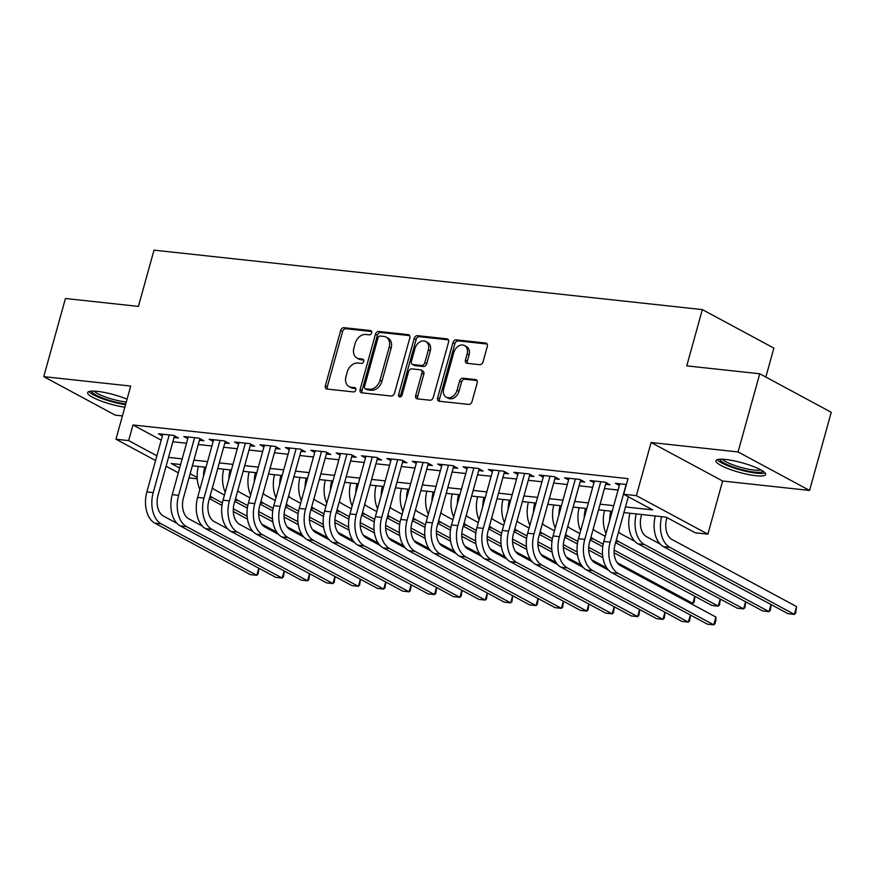 <?xml version="1.0" encoding="UTF-8"?>
<svg xmlns="http://www.w3.org/2000/svg" width="875" height="875" viewBox="0 0 875 875"><rect width="100%" height="100%" fill="white"/><g stroke="black" fill="none" stroke-linecap="round" stroke-linejoin="round"><path stroke-width="1.31" d="M371.645 332.894A2.275 1.695 -61.7 0 0 370.978 330.706A2.275 1.695 -61.7 0 0 370.497 330.553L344.017 327.688A3.248 2.428 -61.7 0 0 340.67 330.488L325.358 385.722A3.248 2.428 -61.7 0 0 326.309 388.85A3.248 2.428 -61.7 0 0 326.998 389.058L353.478 391.923A2.275 1.695 -61.7 0 0 355.819 389.966A2.275 1.695 -61.7 0 0 355.141 387.778A2.275 1.695 -61.7 0 0 354.659 387.636L351.236 387.264A10.391 7.766 -61.7 0 1 349.038 386.586A10.391 7.766 -61.7 0 1 345.986 376.578L347.266 371.973A10.391 7.766 -61.7 0 1 357.962 363.016L361.386 363.387A2.275 1.695 -61.7 0 0 363.727 361.43A2.275 1.695 -61.7 0 0 363.059 359.242A2.275 1.695 -61.7 0 0 362.578 359.1L359.155 358.728A10.391 7.766 -61.7 0 1 356.956 358.05A10.391 7.766 -61.7 0 1 353.905 348.042L355.173 343.438A10.391 7.766 -61.7 0 1 365.87 334.48L369.305 334.852A2.275 1.695 -61.7 0 0 371.645 332.894M725.736 459.495A25.791 4.977 -164.5 0 0 715.969 460.72A25.791 4.977 -164.5 0 0 729.17 469.066A25.791 4.977 -164.5 0 0 755.891 475.727A25.791 4.977 -164.5 0 0 765.669 474.502A25.791 4.977 -164.5 0 0 752.456 466.156A25.791 4.977 -164.5 0 0 725.736 459.495M127.061 399.175A25.791 4.977 -164.5 0 0 97.431 391.366A25.791 4.977 -164.5 0 0 87.653 392.591A25.791 4.977 -164.5 0 0 99.433 400.389A25.791 4.977 -164.5 0 0 124.83 407.236M479.675 364.678A3.248 2.428 -61.7 0 0 483.022 361.878L487.32 346.391A3.248 2.428 -61.7 0 0 486.369 343.262A3.248 2.428 -61.7 0 0 485.68 343.044L456.269 339.861A3.248 2.428 -61.7 0 0 452.933 342.661L437.609 397.895A3.248 2.428 -61.7 0 0 438.572 401.023A3.248 2.428 -61.7 0 0 439.25 401.231L468.661 404.414A3.248 2.428 -61.7 0 0 471.997 401.625L477.192 382.9A3.248 2.428 -61.7 0 0 476.241 379.772A3.248 2.428 -61.7 0 0 475.552 379.564L462.962 378.197A3.248 2.428 -61.7 0 0 459.627 380.997L457.045 390.283A8.684 6.497 -61.7 0 1 446.272 397.195A8.684 6.497 -61.7 0 1 443.723 388.839L453.808 352.472A8.684 6.497 -61.7 0 1 464.581 345.548A8.684 6.497 -61.7 0 1 467.13 353.916L465.456 359.975A3.248 2.428 -61.7 0 0 466.408 363.103A3.248 2.428 -61.7 0 0 467.097 363.311L479.675 364.678M759.741 373.778L831.25 412.289L809.572 490.448L738.062 451.938L759.741 373.778L686.755 365.87L702.352 309.597L154.011 250.141L138.414 306.403L65.428 298.495L43.75 376.644L130.703 386.072L115.959 439.217L128.658 440.595L132.989 424.966L628.02 478.647L623.678 494.277L636.377 495.655L707.886 534.155L695.198 532.788L666.203 517.169L623.919 512.586M738.062 451.938L651.109 442.509L636.377 495.655M409.828 337.98A3.248 2.428 -61.7 0 0 408.866 334.852A3.248 2.428 -61.7 0 0 408.177 334.644L378.777 331.461A3.248 2.428 -61.7 0 0 375.441 334.25L360.117 389.484A3.248 2.428 -61.7 0 0 361.069 392.612A3.248 2.428 -61.7 0 0 361.758 392.831L391.158 396.014A3.248 2.428 -61.7 0 0 394.505 393.214L409.828 337.98M417.528 335.661L446.928 338.844A3.248 2.428 -61.7 0 1 447.617 339.052A3.248 2.428 -61.7 0 1 448.569 342.18L433.256 397.414A3.248 2.428 -61.7 0 1 429.909 400.214L417.331 398.858A3.248 2.428 -61.7 0 1 416.642 398.639A3.248 2.428 -61.7 0 1 415.691 395.511L421.903 373.111A3.248 2.428 -61.7 0 0 420.941 369.983A3.248 2.428 -61.7 0 0 420.252 369.775L411.906 368.867A3.248 2.428 -61.7 0 0 408.57 371.667L402.095 394.986A2.275 1.695 -61.7 0 1 399.273 396.802A2.275 1.695 -61.7 0 1 398.606 394.614L414.181 338.461A3.248 2.428 -61.7 0 1 417.528 335.661L419.464 336.7L448.394 339.839M43.75 376.644L115.259 415.155L122.423 415.931M174.048 437.522L178.489 438.003L173.655 435.4L158.419 433.748L162.4 435.892M199.434 440.278L203.875 440.759L199.041 438.156L183.805 436.505L187.797 438.648M224.82 443.023L229.261 443.505L224.427 440.913L209.202 439.261L213.183 441.405M250.206 445.78L254.647 446.261L249.812 443.658L234.587 442.006L238.569 444.15M275.592 448.536L280.033 449.017L275.198 446.414L259.973 444.762L263.955 446.906M300.978 451.281L305.419 451.773L300.584 449.17L285.359 447.519L289.341 449.663M326.364 454.038L330.805 454.519L325.97 451.916L310.745 450.264L314.727 452.408M351.75 456.794L356.191 457.275L351.356 454.672L336.131 453.02L340.112 455.164M377.136 459.55L381.577 460.031L376.742 457.428L361.517 455.777L365.498 457.92M402.522 462.295L406.962 462.777L402.128 460.173L386.903 458.522L390.884 460.666M427.908 465.052L432.348 465.533L427.514 462.93L412.289 461.278L416.27 463.422M453.294 467.808L457.734 468.289L452.9 465.686L437.675 464.034L441.656 466.178M478.68 470.553L483.12 471.034L478.286 468.431L463.061 466.78L467.042 468.923M504.066 473.309L508.506 473.791L503.672 471.188L488.447 469.536L492.428 471.68M529.452 476.066L533.892 476.547L529.058 473.944L513.833 472.292L517.814 474.436M554.837 478.811L559.278 479.292L554.444 476.689L539.219 475.037L543.2 477.181M580.223 481.567L584.664 482.048L579.83 479.445L564.605 477.794L568.586 479.938M605.609 484.323L610.05 484.805L605.216 482.202L589.991 480.55L593.972 482.694M132.989 424.966L161.219 440.169M172.867 441.755L186.517 443.242M198.253 444.511L211.903 445.988M223.639 447.267L237.289 448.744M249.025 450.012L262.675 451.5M274.411 452.769L288.061 454.245M299.797 455.525L313.447 457.002M325.183 458.27L338.833 459.758M350.569 461.027L364.219 462.503M375.955 463.783L389.605 465.259M401.341 466.528L414.991 468.016M426.738 469.284L440.377 470.761M452.123 472.041L465.762 473.517M477.509 474.797L491.148 476.273M502.895 477.542L516.534 479.03M528.281 480.298L541.92 481.775M553.667 483.055L567.306 484.531M579.053 485.8L592.692 487.287M604.439 488.556L618.089 490.033M619.358 485.45L615.377 483.306L626.391 484.498M765.833 377.07L773.872 348.108L702.352 309.597M651.109 442.509L722.63 481.009L809.572 490.448M722.63 481.009L707.886 534.155M197.236 478.789L189 477.892M625.483 506.942L652.673 509.884L623.678 494.277M168.536 457.384L182.186 458.872M193.922 460.141L207.572 461.617M219.308 462.897L232.958 464.373M244.694 465.653L258.344 467.13M270.08 468.398L283.73 469.886M295.466 471.155L309.116 472.631M320.852 473.911L334.502 475.387M346.238 476.656L359.888 478.144M371.623 479.412L385.273 480.889M397.009 482.169L410.659 483.645M422.395 484.914L436.045 486.402M447.781 487.67L461.431 489.147M473.167 490.427L486.817 491.903M498.553 493.172L512.203 494.659M523.939 495.928L537.589 497.405M549.325 498.684L562.975 500.161M574.711 501.43L588.361 502.917M600.097 504.186L613.747 505.662M128.658 440.595L156.887 455.798M178.325 472.795L166.086 466.211M155.564 460.545L115.959 439.217M180.622 464.516L171.172 463.498L179.638 468.048M190.159 473.714L197.159 477.488M612.183 511.317L598.533 509.83M586.797 508.561L573.147 507.084M561.411 505.805L547.761 504.328M536.025 503.059L522.375 501.572M510.639 500.303L496.989 498.827M485.253 497.547L471.603 496.07M459.867 494.802L446.217 493.314M434.481 492.045L420.831 490.569M409.095 489.289L395.445 487.812M383.709 486.544L370.059 485.056M358.323 483.787L344.673 482.311M332.938 481.031L319.288 479.555M307.552 478.286L293.902 476.798M282.166 475.53L268.516 474.053M256.78 472.773L243.13 471.297M231.394 470.028L217.744 468.541M206.008 467.272L192.358 465.795M356.956 358.05L358.881 359.089A10.391 7.766 -61.7 0 0 361.091 359.767L359.155 358.728M363.716 360.052L361.091 359.767M349.038 386.586L350.973 387.625A10.391 7.766 -61.7 0 0 353.172 388.303L351.236 387.264M355.808 388.587L353.172 388.303M371.634 331.516L345.953 328.727A3.248 2.428 -61.7 0 0 342.606 331.527L327.294 386.761A3.248 2.428 -61.7 0 0 327.469 389.113M409.642 335.628L380.712 332.5A3.248 2.428 -61.7 0 0 377.366 335.3L362.053 390.523A3.248 2.428 -61.7 0 0 362.228 392.875M380.33 336.044A2.275 1.695 -61.7 0 0 377.989 338.013L364.547 386.488A2.275 1.695 -61.7 0 0 365.214 388.675A2.275 1.695 -61.7 0 0 365.695 388.828L369.305 389.222A10.391 7.766 -61.7 0 0 380.002 380.264L389.189 347.123A10.391 7.766 -61.7 0 0 386.138 337.116A10.391 7.766 -61.7 0 0 383.939 336.438L380.33 336.044M365.214 388.675L367.139 389.725A2.275 1.695 -61.7 0 0 367.62 389.867L365.695 388.828M386.138 337.116L388.073 338.155A10.391 7.766 -61.7 0 1 391.125 348.162L381.938 381.303A10.391 7.766 -61.7 0 1 371.241 390.261L367.62 389.867M420.941 369.983L422.877 371.022A3.248 2.428 -61.7 0 1 423.828 374.15L417.616 396.55A3.248 2.428 -61.7 0 0 417.802 398.902M419.464 336.7A3.248 2.428 -61.7 0 0 416.117 339.5L400.542 395.653A2.275 1.695 -61.7 0 0 400.498 396.845M428.345 349.869A8.684 6.497 -61.7 0 0 425.797 341.502A8.684 6.497 -61.7 0 0 415.012 348.425L411.458 361.233A3.248 2.428 -61.7 0 0 412.409 364.361A3.248 2.428 -61.7 0 0 413.098 364.569L421.444 365.477A3.248 2.428 -61.7 0 0 424.791 362.677L428.345 349.869L430.281 350.908A8.684 6.497 -61.7 0 0 427.722 342.541L425.797 341.502M412.409 364.361L414.345 365.4A3.248 2.428 -61.7 0 0 415.034 365.619L413.098 364.569M430.281 350.908L426.727 363.716A3.248 2.428 -61.7 0 1 423.38 366.516L415.034 365.619M464.581 345.548L466.517 346.587A8.684 6.497 -61.7 0 1 469.066 354.955L467.381 361.014A3.248 2.428 -61.7 0 0 467.567 363.366M446.272 397.195L448.197 398.245A8.684 6.497 -61.7 0 0 458.981 391.322L457.045 390.283M477.006 380.548L464.898 379.236A3.248 2.428 -61.7 0 0 461.562 382.036L458.981 391.322M487.134 344.039L458.205 340.9A3.248 2.428 -61.7 0 0 454.869 343.7L439.545 398.934A3.248 2.428 -61.7 0 0 439.731 401.286M212.406 487.758A16.527 10.5 96.2 0 0 215.042 489.956L224.459 495.031M247.505 519.148L233.308 511.503M221.966 505.4L209.398 498.63M276.752 532.164L261.691 524.059M247.144 516.228L233.33 508.791M222.381 502.895L212.877 497.777A24.795 15.75 -83.8 0 1 210.175 495.808M203.492 476.339A24.795 15.75 -83.8 0 1 204.717 467.13M199.861 489.442A24.795 15.75 -83.8 0 1 198.363 466.441M154.864 523.163L161.208 523.852L256.791 575.312L250.436 574.623L154.864 523.163A24.795 15.75 -83.8 0 1 146.869 491.914L162.87 434.23M161.208 523.852A24.795 15.75 -83.8 0 1 153.213 492.603L169.214 434.919M174.508 435.859L158.047 495.195A16.527 10.5 96.2 0 0 163.373 516.031L176.947 523.337M258.945 568.291L258.048 574.12L256.791 575.312L258.759 568.192M125.737 403.944A22.312 4.309 15.5 0 1 103.064 398.223A22.312 4.309 15.5 0 1 91.678 391.114M94.15 391.114A20.661 3.992 -164.5 0 0 125.716 401.92A20.661 3.992 -164.5 0 0 126.284 401.975M88.966 391.541A25.627 4.944 -164.5 0 0 125.53 404.698M762.989 471.166A22.312 4.309 15.5 0 1 733.195 467.009A22.312 4.309 15.5 0 1 719.983 459.244M722.466 459.244A20.661 3.992 -164.5 0 0 734.245 465.314A20.661 3.992 -164.5 0 0 760.867 469.886M717.27 459.67A25.627 4.944 -164.5 0 0 731.959 467.294A25.627 4.944 -164.5 0 0 765.089 472.938M237.792 490.514A16.527 10.5 96.2 0 0 240.428 492.713L249.845 497.777M272.891 521.905L258.694 514.259M247.352 508.156L234.784 501.386M302.137 534.92L287.077 526.805M272.53 518.984L258.716 511.536M247.767 505.641L238.263 500.522A24.795 15.75 -83.8 0 1 235.561 498.564M228.878 479.084A24.795 15.75 -83.8 0 1 230.103 469.886M225.247 492.188A24.795 15.75 -83.8 0 1 223.748 469.197M263.189 493.27A16.527 10.5 96.2 0 0 265.814 495.458L275.231 500.533M298.277 524.661L284.08 517.016M272.738 510.902L260.17 504.131M327.523 537.677L312.463 529.561M297.916 521.73L284.102 514.292M273.153 508.397L263.648 503.278A24.795 15.75 -83.8 0 1 260.947 501.32M254.264 481.841A24.795 15.75 -83.8 0 1 255.489 472.631M250.633 494.944A24.795 15.75 -83.8 0 1 249.145 471.953M288.575 496.016A16.527 10.5 96.2 0 0 291.2 498.214L300.617 503.289M323.663 527.406L309.466 519.761M298.123 513.658L285.556 506.887M352.909 540.422L337.848 532.317M323.302 524.486L309.487 517.048M298.539 511.153L289.034 506.034A24.795 15.75 -83.8 0 1 286.333 504.066M279.65 484.597A24.795 15.75 -83.8 0 1 280.875 475.387M276.019 497.7A24.795 15.75 -83.8 0 1 274.531 474.698M313.961 498.772A16.527 10.5 96.2 0 0 316.586 500.97L326.003 506.034M349.048 530.163L334.852 522.517M323.509 516.414L310.942 509.644M378.295 543.178L363.234 535.062M348.688 527.242L334.873 519.794M323.925 513.909L314.42 508.78A24.795 15.75 -83.8 0 1 311.73 506.822M305.036 487.353A24.795 15.75 -83.8 0 1 306.261 478.144M301.405 500.445A24.795 15.75 -83.8 0 1 299.917 477.455M180.25 525.919L186.594 526.608L282.177 578.069L275.822 577.38L180.25 525.919A24.795 15.75 -83.8 0 1 172.255 494.659L188.256 436.986M186.594 526.608A24.795 15.75 -83.8 0 1 178.598 495.348L194.6 437.675M199.894 438.616L183.433 497.952A16.527 10.5 96.2 0 0 188.759 518.788L202.333 526.094M284.331 571.036L283.434 576.866L282.177 578.069L284.145 570.938M205.636 528.664L211.98 529.353L307.562 580.814L301.219 580.136L205.636 528.664A24.795 15.75 -83.8 0 1 197.641 497.416L213.642 439.742M211.98 529.353A24.795 15.75 -83.8 0 1 203.984 498.105L219.986 440.431M225.28 441.361L208.819 500.708A16.527 10.5 96.2 0 0 214.145 521.544L227.719 528.85M309.717 573.792L308.82 579.622L307.562 580.814L309.531 573.694M231.022 531.42L237.366 532.109L332.948 583.57L326.605 582.881L231.022 531.42A24.795 15.75 -83.8 0 1 223.027 500.172L239.028 442.488M237.366 532.109A24.795 15.75 -83.8 0 1 229.381 500.861L245.372 443.177M250.666 444.117L234.205 503.464A16.527 10.5 96.2 0 0 239.542 524.289L253.105 531.595M335.103 576.548L334.206 582.378L332.948 583.57L334.917 576.45M256.408 534.177L262.752 534.866L358.334 586.327L351.991 585.638L256.408 534.177A24.795 15.75 -83.8 0 1 248.412 502.917L264.414 445.244M262.752 534.866A24.795 15.75 -83.8 0 1 254.767 503.606L270.758 445.933M276.052 446.873L259.591 506.209A16.527 10.5 96.2 0 0 264.928 527.045L278.491 534.352M360.489 579.305L359.592 585.123L358.334 586.327L360.303 579.206M339.347 501.528A16.527 10.5 96.2 0 0 341.972 503.716L351.389 508.791M374.434 532.919L360.238 525.273M348.895 519.159L336.328 512.389M403.681 545.934L388.62 537.819M374.073 529.987L360.259 522.55M349.311 516.655L339.806 511.536A24.795 15.75 -83.8 0 1 337.116 509.578M330.422 490.098A24.795 15.75 -83.8 0 1 331.647 480.889M326.791 503.202A24.795 15.75 -83.8 0 1 325.303 480.211M281.794 536.922L288.137 537.611L383.72 589.083L377.377 588.394L281.794 536.922A24.795 15.75 -83.8 0 1 273.798 505.673L289.8 448M288.137 537.611A24.795 15.75 -83.8 0 1 280.153 506.362L296.144 448.689M301.438 449.63L284.977 508.966A16.527 10.5 96.2 0 0 290.314 529.802L303.877 537.108M385.875 582.05L384.978 587.88L383.72 589.083L385.689 581.952M364.733 504.284A16.527 10.5 96.2 0 0 367.358 506.472L376.775 511.547M399.82 535.664L385.623 528.019M374.281 521.916L361.714 515.145M429.067 548.691L414.006 540.575M399.459 532.744L385.645 525.306M374.697 519.411L365.192 514.292A24.795 15.75 -83.8 0 1 362.502 512.323M355.808 492.855A24.795 15.75 -83.8 0 1 357.033 483.645M352.177 505.958A24.795 15.75 -83.8 0 1 350.689 482.956M307.18 539.678L313.523 540.367L409.106 591.828L402.762 591.139L307.18 539.678A24.795 15.75 -83.8 0 1 299.184 508.43L315.186 450.745M313.523 540.367A24.795 15.75 -83.8 0 1 305.539 509.119L321.53 451.434M326.823 452.375L310.363 511.722A16.527 10.5 96.2 0 0 315.7 532.547L329.263 539.853M411.261 584.806L410.364 590.636L409.106 591.828L411.075 584.708M390.119 507.03A16.527 10.5 96.2 0 0 392.744 509.228L402.161 514.292M425.217 538.42L411.009 530.775M399.678 524.672L387.1 517.902M454.453 551.436L439.392 543.331M424.845 535.5L411.031 528.052M400.083 522.167L390.578 517.038A24.795 15.75 -83.8 0 1 387.887 515.08M381.194 495.611A24.795 15.75 -83.8 0 1 382.419 486.402M377.562 508.703A24.795 15.75 -83.8 0 1 376.075 485.712M332.566 542.434L338.909 543.123L434.492 594.584L428.148 593.895L332.566 542.434A24.795 15.75 -83.8 0 1 324.57 511.175L340.572 453.502M338.909 543.123A24.795 15.75 -83.8 0 1 330.925 511.864L346.916 454.191M352.209 455.131L335.748 514.467A16.527 10.5 96.2 0 0 341.086 535.303L354.648 542.609M436.647 587.562L435.75 593.381L434.492 594.584L436.472 587.464M415.505 509.786A16.527 10.5 96.2 0 0 418.13 511.973L427.547 517.048M450.603 541.177L436.395 533.531M425.064 527.417L412.486 520.658M479.839 554.192L464.778 546.077M450.231 538.245L436.417 530.808M425.469 524.913L415.964 519.794A24.795 15.75 -83.8 0 1 413.273 517.836M406.58 498.356A24.795 15.75 -83.8 0 1 407.805 489.158M402.948 511.459A24.795 15.75 -83.8 0 1 401.461 488.469M357.952 545.18L364.295 545.869L459.878 597.341L453.534 596.652L357.952 545.18A24.795 15.75 -83.8 0 1 349.956 513.931L365.958 456.258M364.295 545.869A24.795 15.75 -83.8 0 1 356.311 514.62L372.302 456.947M377.595 457.887L361.134 517.223A16.527 10.5 96.2 0 0 366.472 538.059L380.034 545.366M462.033 590.308L461.136 596.137L459.878 597.341L461.858 590.209M440.891 512.542A16.527 10.5 96.2 0 0 443.516 514.73L452.933 519.805M475.989 543.922L461.781 536.277M450.45 530.173L437.872 523.403M505.225 556.948L490.164 548.833M475.617 541.002L461.803 533.564M450.855 527.669L441.35 522.55A24.795 15.75 -83.8 0 1 438.659 520.581M431.966 501.113A24.795 15.75 -83.8 0 1 433.191 491.903M428.334 514.216A24.795 15.75 -83.8 0 1 426.847 491.214M383.338 547.936L389.692 548.625L485.264 600.086L478.92 599.397L383.338 547.936A24.795 15.75 -83.8 0 1 375.342 516.688L391.344 459.003M389.692 548.625A24.795 15.75 -83.8 0 1 381.697 517.377L397.688 459.692M402.981 460.633L386.52 519.98A16.527 10.5 96.2 0 0 391.858 540.816L405.42 548.111M487.419 593.064L486.522 598.894L485.264 600.086L487.244 592.966M466.277 515.288A16.527 10.5 96.2 0 0 468.902 517.486L478.319 522.55M501.375 546.678L487.167 539.033M475.836 532.93L463.258 526.159M530.611 559.694L515.55 551.589M501.003 543.758L487.189 536.309M476.241 530.425L466.736 525.295A24.795 15.75 -83.8 0 1 464.045 523.337M457.352 503.869A24.795 15.75 -83.8 0 1 458.577 494.659M453.72 516.961A24.795 15.75 -83.8 0 1 452.233 493.97M408.723 550.692L415.078 551.381L510.65 602.842L504.306 602.153L408.723 550.692A24.795 15.75 -83.8 0 1 400.728 519.444L416.73 461.759M415.078 551.381A24.795 15.75 -83.8 0 1 407.083 520.122L423.073 462.448M428.367 463.389L411.906 522.725A16.527 10.5 96.2 0 0 417.244 543.561L430.806 550.867M512.805 595.82L511.908 601.639L510.65 602.842L512.63 595.722M491.662 518.044A16.527 10.5 96.2 0 0 494.288 520.242L503.705 525.306M526.761 549.434L512.553 541.789M501.222 535.686L488.644 528.916M555.997 562.45L540.936 554.334M526.389 546.503L512.575 539.066M501.627 533.17L492.122 528.052A24.795 15.75 -83.8 0 1 489.431 526.094M482.738 506.614A24.795 15.75 -83.8 0 1 483.963 497.416M479.106 519.717A24.795 15.75 -83.8 0 1 477.619 496.727M434.109 553.448L440.464 554.127L536.036 605.598L529.692 604.909L434.109 553.448A24.795 15.75 -83.8 0 1 426.114 522.189L442.116 464.516M440.464 554.127A24.795 15.75 -83.8 0 1 432.469 522.878L448.459 465.205M453.753 466.145L437.292 525.481A16.527 10.5 96.2 0 0 442.63 546.317L456.192 553.623M538.191 598.566L537.294 604.395L536.036 605.598L538.016 598.467M517.048 520.8A16.527 10.5 96.2 0 0 519.673 522.988L529.091 528.062M552.147 552.18L537.939 544.534M526.608 538.431L514.03 531.661M581.383 565.206L566.322 557.091M551.786 549.259L537.961 541.822M527.012 535.927L517.508 530.808A24.795 15.75 -83.8 0 1 514.817 528.839M508.123 509.37A24.795 15.75 -83.8 0 1 509.348 500.161M504.492 522.473A24.795 15.75 -83.8 0 1 503.005 499.472M459.495 556.194L465.85 556.883L561.422 608.344L555.078 607.655L459.495 556.194A24.795 15.75 -83.8 0 1 451.5 524.945L467.502 467.261M465.85 556.883A24.795 15.75 -83.8 0 1 457.855 525.634L473.845 467.95M479.139 468.891L462.689 528.237A16.527 10.5 96.2 0 0 468.016 549.073L481.578 556.38M563.577 601.322L562.68 607.152L561.422 608.344L563.402 601.223M542.434 523.545A16.527 10.5 96.2 0 0 545.059 525.744L554.477 530.808M577.533 554.936L563.325 547.291M551.994 541.188L539.416 534.417M606.769 567.952L591.708 559.847M577.172 552.016L563.347 544.567M552.398 538.683L542.894 533.553A24.795 15.75 -83.8 0 1 540.203 531.595M533.509 512.127A24.795 15.75 -83.8 0 1 534.734 502.917M529.878 525.219A24.795 15.75 -83.8 0 1 528.391 502.228M484.881 558.95L491.236 559.639L586.808 611.1L580.464 610.411L484.881 558.95A24.795 15.75 -83.8 0 1 476.886 527.702L492.887 470.017M491.236 559.639A24.795 15.75 -83.8 0 1 483.241 528.38L499.231 470.706M504.525 471.647L488.075 530.983A16.527 10.5 96.2 0 0 493.402 551.819L506.964 559.125M588.962 604.078L588.066 609.897L586.808 611.1L588.788 603.98M567.82 526.302A16.527 10.5 96.2 0 0 570.445 528.5L579.862 533.564M695.002 596.356L694.105 602.186L692.847 603.389L617.094 562.592M602.919 557.692L588.711 550.047M577.38 543.944L564.802 537.173M689.948 603.072L692.847 603.389L694.827 596.258M602.558 554.761L588.733 547.323M577.784 541.428L568.28 536.309A24.795 15.75 -83.8 0 1 565.589 534.352M558.895 514.872A24.795 15.75 -83.8 0 1 560.12 505.673M555.264 527.975A24.795 15.75 -83.8 0 1 553.777 504.984M510.267 561.706L516.622 562.384L612.194 613.856L605.85 613.167L510.267 561.706A24.795 15.75 -83.8 0 1 502.283 530.447L518.273 472.773M516.622 562.384A24.795 15.75 -83.8 0 1 508.627 531.136L524.617 473.462M529.911 474.403L513.461 533.739A16.527 10.5 96.2 0 0 518.788 554.575L532.35 561.881M614.348 606.823L613.452 612.653L612.194 613.856L614.173 606.725M593.206 529.058A16.527 10.5 96.2 0 0 595.831 531.245L605.248 536.32M720.387 599.112L719.491 604.942L718.233 606.134L614.119 550.08M720.212 599.014L718.233 606.134L711.889 605.445L614.097 552.792M602.766 546.689L590.188 539.919M603.17 544.184L593.666 539.066A24.795 15.75 -83.8 0 1 590.975 537.097M584.281 517.628A24.795 15.75 -83.8 0 1 585.506 508.419M580.65 530.731A24.795 15.75 -83.8 0 1 579.163 507.73M535.653 564.452L542.008 565.141L637.58 616.602L631.236 615.913L535.653 564.452A24.795 15.75 -83.8 0 1 527.669 533.203L543.659 475.53M542.008 565.141A24.795 15.75 -83.8 0 1 534.013 533.892L550.003 476.208M555.297 477.148L538.847 536.495A16.527 10.5 96.2 0 0 544.173 557.331L557.736 564.638M639.734 609.58L638.838 615.409L637.58 616.602L639.559 609.481M618.592 531.803A16.527 10.5 96.2 0 0 621.217 534.002L634.791 541.308M745.773 601.869L744.877 607.688L743.619 608.891L619.052 541.822A24.795 15.75 -83.8 0 1 616.361 539.853M745.598 601.77L743.619 608.891L737.275 608.202L615.573 542.675M609.667 520.384A24.795 15.75 -83.8 0 1 610.892 511.175M606.036 533.487A24.795 15.75 -83.8 0 1 604.548 510.486M561.039 567.208L567.394 567.897L662.966 619.358L656.622 618.669L561.039 567.208A24.795 15.75 -83.8 0 1 553.055 535.959L569.045 478.275M567.394 567.897A24.795 15.75 -83.8 0 1 559.398 536.648L575.389 478.964M580.683 479.905L564.233 539.241A16.527 10.5 96.2 0 0 569.559 560.077L583.122 567.383M665.12 612.336L664.223 618.166L662.966 619.358L664.945 612.237M641.67 514.511L641.277 515.922A16.527 10.5 96.2 0 0 646.603 536.758L660.177 544.064M771.159 604.614L770.263 610.444L769.005 611.647L644.438 544.567A24.795 15.75 -83.8 0 1 636.278 513.931M770.984 604.516L769.005 611.647L762.661 610.958L638.094 543.878A24.795 15.75 -83.8 0 1 629.934 513.242M586.425 569.964L592.78 570.653L688.352 622.114L682.008 621.425L586.425 569.964A24.795 15.75 -83.8 0 1 578.441 538.705L594.431 481.031M592.78 570.653A24.795 15.75 -83.8 0 1 584.784 539.394L600.775 481.72M606.069 482.661L589.619 541.997A16.527 10.5 96.2 0 0 594.945 562.833L608.508 570.139M690.506 615.081L689.609 620.911L688.352 622.114L690.331 614.983M666.969 517.584L666.663 518.667A16.527 10.5 96.2 0 0 671.989 539.503L796.556 606.583L795.648 613.2L794.391 614.392L669.823 547.323A24.795 15.75 -83.8 0 1 661.664 516.677M796.556 606.583L794.391 614.392L788.047 613.703L663.48 546.634A24.795 15.75 -83.8 0 1 655.32 515.987M611.811 572.709L618.166 573.398L713.737 624.859L707.394 624.181L611.811 572.709A24.795 15.75 -83.8 0 1 603.827 541.461L619.817 483.787M618.166 573.398A24.795 15.75 -83.8 0 1 610.17 542.15L626.161 484.466M628.305 496.77L615.005 544.753A16.527 10.5 96.2 0 0 620.331 565.589L715.903 617.05L715.87 620.539L714.995 623.667L713.737 624.859L715.903 617.05M371.361 331.023L370.497 330.553M355.534 388.095L354.659 387.636M363.453 359.559L362.578 359.1M327.294 386.761L325.358 385.722M342.606 331.527L340.67 330.488M345.953 328.727L344.017 327.688M362.053 390.523L360.117 389.484M377.366 335.3L375.441 334.25M380.712 332.5L378.777 331.461M409.423 335.311L408.177 334.644M371.241 390.261L369.305 389.222M381.938 381.303L380.002 380.264M391.125 348.162L389.189 347.123M448.175 339.511L446.928 338.844M417.616 396.55L415.691 395.511M423.828 374.15L421.903 373.111M400.542 395.653L398.606 394.614M416.117 339.5L414.181 338.461M423.38 366.516L421.444 365.477M426.727 363.716L424.791 362.677M467.381 361.014L465.456 359.975M469.066 354.955L467.13 353.916M461.562 382.036L459.627 380.997M464.898 379.236L462.962 378.197M476.798 380.231L475.552 379.564M439.545 398.934L437.609 397.895M454.869 343.7L452.933 342.661M458.205 340.9L456.269 339.861M486.916 343.722L485.68 343.044M209.727 497.427L212.877 497.777M146.869 491.914L153.213 492.603M235.113 500.183L238.263 500.522M260.498 502.939L263.648 503.278M285.884 505.684L289.034 506.034M311.27 508.441L314.42 508.78M172.255 494.659L178.598 495.348M197.641 497.416L203.984 498.105M223.027 500.172L229.381 500.861M248.412 502.917L254.767 503.606M336.656 511.197L339.806 511.536M273.798 505.673L280.153 506.362M362.042 513.953L365.192 514.292M299.184 508.43L305.539 509.119M387.428 516.698L390.578 517.038M324.57 511.175L330.925 511.864M412.814 519.455L415.964 519.794M349.956 513.931L356.311 514.62M438.211 522.211L441.35 522.55M375.342 516.688L381.697 517.377M463.597 524.956L466.736 525.295M400.728 519.444L407.083 520.122M488.983 527.712L492.122 528.052M426.114 522.189L432.469 522.878M514.369 530.469L517.508 530.808M451.5 524.945L457.855 525.634M539.755 533.214L542.894 533.553M476.886 527.702L483.241 528.38M565.141 535.97L568.28 536.309M502.283 530.447L508.627 531.136M590.527 538.727L593.666 539.066M527.669 533.203L534.013 533.892M615.913 541.472L619.052 541.822M553.055 535.959L559.398 536.648M638.094 543.878L644.438 544.567M578.441 538.705L584.784 539.394M663.48 546.634L669.823 547.323M603.827 541.461L610.17 542.15"/></g></svg>
